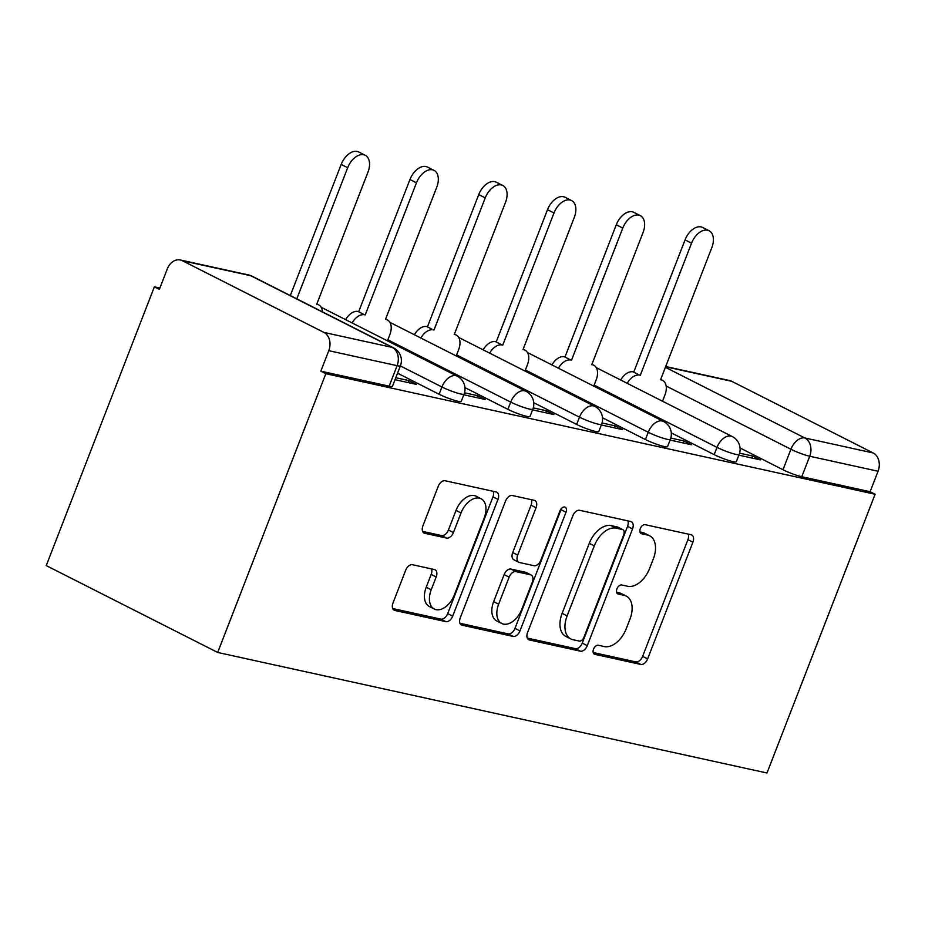 <?xml version="1.0" encoding="UTF-8"?>
<svg xmlns="http://www.w3.org/2000/svg" width="925" height="925" viewBox="0 0 925 925"><rect width="100%" height="100%" fill="white"/><g stroke="black" fill="none" stroke-linecap="round" stroke-linejoin="round"><path stroke-width="1.39" d="M593.549 649.13A4.902 3.041 116.9 0 0 594.359 654.172A4.902 3.041 116.9 0 0 594.821 654.333L640.794 664.428A7.007 4.348 116.9 0 0 647.639 658.889L692.906 542.189A7.007 4.348 116.9 0 0 691.75 534.985A7.007 4.348 116.9 0 0 691.091 534.754L645.118 524.66A4.902 3.041 116.9 0 0 640.331 528.533A4.902 3.041 116.9 0 0 641.141 533.575A4.902 3.041 116.9 0 0 641.592 533.737L647.546 535.043A22.431 13.898 116.9 0 1 649.639 535.783A22.431 13.898 116.9 0 1 653.351 558.827L649.57 568.551A22.431 13.898 116.9 0 1 627.682 586.265L621.727 584.958A4.902 3.041 116.9 0 0 616.94 588.832A4.902 3.041 116.9 0 0 617.75 593.873A4.902 3.041 116.9 0 0 618.212 594.035L624.155 595.342A22.431 13.898 116.9 0 1 626.248 596.082A22.431 13.898 116.9 0 1 629.96 619.126L626.179 628.861A22.431 13.898 116.9 0 1 604.291 646.563L598.336 645.257A4.902 3.041 116.9 0 0 593.549 649.13M412.527 564.724A7.007 4.348 116.9 0 0 405.682 570.262L392.986 603.007A7.007 4.348 116.9 0 0 394.142 610.211A7.007 4.348 116.9 0 0 394.802 610.442L445.862 621.646A7.007 4.348 116.9 0 0 452.695 616.108L497.974 499.396A7.007 4.348 116.9 0 0 496.806 492.192A7.007 4.348 116.9 0 0 496.158 491.961L445.098 480.757A7.007 4.348 116.9 0 0 438.253 486.296L422.91 525.851A7.007 4.348 116.9 0 0 424.078 533.043A7.007 4.348 116.9 0 0 424.725 533.274L446.578 538.072A7.007 4.348 116.9 0 0 453.423 532.546L461.032 512.924A18.743 11.62 116.9 0 1 481.069 498.748A18.743 11.62 116.9 0 1 484.18 518.012L454.372 594.844A18.743 11.62 116.9 0 1 434.322 609.032A18.743 11.62 116.9 0 1 431.223 589.757L436.195 576.957A7.007 4.348 116.9 0 0 435.028 569.754A7.007 4.348 116.9 0 0 434.38 569.523L412.527 564.724M217.699 652.46L325.831 373.7L875.108 494.251L766.987 773.011L217.699 652.46L46.25 565.591L154.371 286.831L159.886 288.033M527.562 632.538A7.007 4.348 116.9 0 0 528.718 639.742A7.007 4.348 116.9 0 0 529.366 639.973L580.426 651.177A7.007 4.348 116.9 0 0 587.271 645.65L632.538 528.938A7.007 4.348 116.9 0 0 631.382 521.735A7.007 4.348 116.9 0 0 630.734 521.503L579.674 510.299A7.007 4.348 116.9 0 0 572.829 515.826L527.562 632.538M513.144 636.412L462.084 625.207A7.007 4.348 116.9 0 1 461.436 624.976A7.007 4.348 116.9 0 1 460.268 617.773L505.536 501.061A7.007 4.348 116.9 0 1 512.381 495.522L534.234 500.321A7.007 4.348 116.9 0 1 534.893 500.552A7.007 4.348 116.9 0 1 536.049 507.756L517.688 555.092A7.007 4.348 116.9 0 0 518.844 562.296A7.007 4.348 116.9 0 0 519.503 562.527L533.991 565.707A7.007 4.348 116.9 0 0 540.836 560.168L559.949 510.889A4.902 3.041 116.9 0 1 565.198 507.178A4.902 3.041 116.9 0 1 566.007 512.219L519.989 630.873A7.007 4.348 116.9 0 1 513.144 636.412L508.149 633.879L459.979 623.311M325.831 373.7L320.825 371.168L328.768 350.691A14.28 11.065 -77.6 0 0 323.9 332.41L182.433 260.734A14.28 11.065 -77.6 0 0 180.375 259.994A14.28 11.065 -77.6 0 0 167.309 268.886L159.377 289.363L154.371 286.831M875.108 494.251L870.113 491.718L801.778 476.722A14.28 1.769 -158.8 0 1 782.966 469.727L740.058 447.978M665.399 367.317L804.854 437.964L873.177 452.961L731.721 381.297L665.595 366.786M873.177 452.961A14.28 11.065 102.4 0 1 878.056 471.241L809.722 456.245A14.28 1.769 -158.8 0 1 790.91 449.249L666.15 386.037M870.113 491.718L878.056 471.241M665.699 366.52L729.663 380.557A14.28 11.065 102.4 0 1 731.721 381.297M670.105 440.069L691.472 444.763L683.968 440.959L683.205 442.948M601.331 424.98L622.698 429.663L615.206 425.87L614.431 427.847M532.557 409.879L553.925 414.573L546.432 410.769L545.658 412.758M463.795 394.79L485.163 399.484L477.658 395.68L476.895 397.669M395.021 379.701L416.389 384.384L408.885 380.591L408.122 382.568M439.109 394.258L441.93 386.985A14.28 1.769 -158.8 0 0 455.944 392.651A14.28 1.769 -158.8 0 0 464.061 394.085L461.24 401.358A14.28 1.769 21.2 0 1 453.123 399.912A14.28 1.769 21.2 0 1 439.109 394.258L397.542 373.191M507.883 409.347L510.704 402.086A14.28 1.769 -158.8 0 0 524.706 407.74A14.28 1.769 -158.8 0 0 532.835 409.185L530.013 416.447A14.28 1.769 21.2 0 1 521.897 415.013A14.28 1.769 21.2 0 1 507.883 409.347L464.974 387.61M576.657 424.436L579.478 417.175A14.28 1.769 -158.8 0 0 593.48 422.841A14.28 1.769 -158.8 0 0 601.608 424.274L598.787 431.536A14.28 1.769 21.2 0 1 590.659 430.102A14.28 1.769 21.2 0 1 576.657 424.436L533.737 402.699M645.43 439.537L648.24 432.264A14.28 1.769 -158.8 0 0 662.254 437.93A14.28 1.769 -158.8 0 0 670.371 439.363L667.561 446.636A14.28 1.769 21.2 0 1 659.433 445.203A14.28 1.769 21.2 0 1 645.43 439.537L602.51 417.788M714.192 454.626L717.014 447.365A14.28 1.769 -158.8 0 0 731.028 453.03A14.28 1.769 -158.8 0 0 739.144 454.464L736.323 461.725A14.28 1.769 21.2 0 1 728.206 460.292A14.28 1.769 21.2 0 1 714.192 454.626L671.284 432.888M738.878 455.169L760.246 459.852L752.742 456.06L751.979 458.037M752.742 456.06L739.584 453.169M320.825 371.168L389.159 386.164A14.28 1.769 21.2 0 0 392.478 386.257L400.421 365.78A14.28 1.769 -158.8 0 1 397.103 365.687L328.768 350.691M683.968 440.959L670.81 438.068M615.206 425.87L602.036 422.979M546.432 410.769L533.262 407.89M477.658 395.68L464.5 392.79M408.885 380.591L395.784 377.712M626.248 596.082L621.242 593.549A22.431 13.898 116.9 0 0 619.16 592.809L624.155 595.342M616.582 592.243L619.16 592.809M649.639 535.783L644.632 533.251A22.431 13.898 116.9 0 0 642.551 532.511L647.546 535.043M639.973 531.944L642.551 532.511M593.191 652.541L635.799 661.895A7.007 4.348 116.9 0 0 642.632 656.357L687.911 539.657A7.007 4.348 116.9 0 0 688.2 534.118M527.262 638.077L575.431 648.645A7.007 4.348 116.9 0 0 582.276 643.118L627.543 526.406A7.007 4.348 116.9 0 0 627.832 520.868M579.189 641.06A4.902 3.041 116.9 0 0 583.976 637.186L623.716 534.743A4.902 3.041 116.9 0 0 622.907 529.701A4.902 3.041 116.9 0 0 622.444 529.539L616.177 528.163A22.431 13.898 116.9 0 0 594.278 545.866L567.118 615.888A22.431 13.898 116.9 0 0 570.829 638.944A22.431 13.898 116.9 0 0 572.922 639.684L579.189 641.06M622.907 529.701L617.912 527.169A4.902 3.041 116.9 0 0 617.449 527.007L622.444 529.539M570.829 638.944L565.834 636.412A22.431 13.898 116.9 0 1 562.123 613.356L589.283 543.333A22.431 13.898 116.9 0 1 611.171 525.62L617.449 527.007M518.844 562.296L513.849 559.764A7.007 4.348 116.9 0 1 512.693 552.56L531.043 505.223A7.007 4.348 116.9 0 0 531.343 499.685M508.149 633.879A7.007 4.348 116.9 0 0 514.982 628.341L561.012 509.687A4.902 3.041 116.9 0 0 561.348 508.588M498.633 604.21A18.743 11.62 116.9 0 0 501.743 623.473A18.743 11.62 116.9 0 0 521.793 609.286L532.291 582.218A7.007 4.348 116.9 0 0 531.123 575.015A7.007 4.348 116.9 0 0 530.476 574.783L515.977 571.604A7.007 4.348 116.9 0 0 509.132 577.131L498.633 604.21L493.638 601.678A18.743 11.62 116.9 0 0 496.737 620.941L501.743 623.473M531.123 575.015L526.128 572.482A7.007 4.348 116.9 0 0 525.481 572.251L530.476 574.783M493.638 601.678L504.137 574.598A7.007 4.348 116.9 0 1 510.982 569.072L525.481 572.251M434.322 609.032L429.327 606.488A18.743 11.62 116.9 0 1 426.228 587.225L431.189 574.425A7.007 4.348 116.9 0 0 431.489 568.887M481.069 498.748L476.074 496.216A18.743 11.62 116.9 0 0 456.025 510.392L461.032 512.924M422.621 531.378L441.583 535.54A7.007 4.348 116.9 0 0 448.417 530.013L456.025 510.392M392.686 608.534L440.855 619.114A7.007 4.348 116.9 0 0 447.7 613.576L492.967 496.864A7.007 4.348 116.9 0 0 493.268 491.337M620.687 380.013A14.28 8.845 -63.1 0 1 633.139 371.85L639.638 375.145A14.28 8.845 116.9 0 0 627.185 383.308M662.531 401.219L664.925 395.033A14.28 8.845 116.9 0 0 662.566 380.36A14.28 8.845 116.9 0 0 661.236 379.886L660.577 379.736L711.822 247.623A16.419 10.175 116.9 0 0 709.105 230.753A16.419 10.175 116.9 0 0 691.542 243.171L640.297 375.284M633.798 372L685.043 239.887A16.419 10.175 -63.1 0 1 702.607 227.458L709.105 230.753M551.913 364.924A14.28 8.845 -63.1 0 1 564.366 356.761L570.864 360.045A14.28 8.845 116.9 0 0 558.411 368.208M593.757 386.118L596.163 379.932A14.28 8.845 116.9 0 0 593.792 365.259A14.28 8.845 116.9 0 0 592.462 364.785L591.803 364.647L643.048 232.533A16.419 10.175 116.9 0 0 640.331 215.652A16.419 10.175 116.9 0 0 622.768 228.082L571.523 360.195M565.025 356.9L616.27 224.787A16.419 10.175 -63.1 0 1 633.833 212.368L640.331 215.652M483.139 349.823A14.28 8.845 -63.1 0 1 495.592 341.66L502.09 344.956A14.28 8.845 116.9 0 0 489.637 353.119M524.984 371.029L527.389 364.843A14.28 8.845 116.9 0 0 525.03 350.17A14.28 8.845 116.9 0 0 523.7 349.696L523.03 349.546L574.275 217.433A16.419 10.175 116.9 0 0 571.558 200.563A16.419 10.175 116.9 0 0 553.994 212.981L502.761 345.094M496.262 341.811L547.496 209.698A16.419 10.175 -63.1 0 1 565.059 197.268L571.558 200.563M414.365 334.734A14.28 8.845 -63.1 0 1 426.83 326.571L433.328 329.855A14.28 8.845 116.9 0 0 420.863 338.03M456.222 355.94L458.615 349.743A14.28 8.845 116.9 0 0 456.256 335.07A14.28 8.845 116.9 0 0 454.927 334.607L454.267 334.457L505.512 202.344A16.419 10.175 116.9 0 0 502.795 185.474A16.419 10.175 116.9 0 0 485.232 197.892L433.987 330.005M427.489 326.71L478.734 194.597A16.419 10.175 -63.1 0 1 496.297 182.179L502.795 185.474M345.603 319.634A14.28 8.845 -63.1 0 1 358.056 311.471L364.554 314.766A14.28 8.845 116.9 0 0 352.101 322.929M387.448 340.839L389.841 334.653A14.28 8.845 116.9 0 0 387.483 319.981A14.28 8.845 116.9 0 0 386.153 319.507L385.494 319.368L436.739 187.255A16.419 10.175 116.9 0 0 434.022 170.373A16.419 10.175 116.9 0 0 416.458 182.803L365.213 314.916M358.715 311.621L409.96 179.508A16.419 10.175 -63.1 0 1 427.523 167.078L434.022 170.373M322.432 311.841A14.28 8.845 116.9 0 0 318.709 304.892A14.28 8.845 116.9 0 0 317.379 304.417L316.72 304.267L367.965 172.154A16.419 10.175 116.9 0 0 365.248 155.284A16.419 10.175 116.9 0 0 347.684 167.702L296.809 298.868M290.311 295.572L341.186 164.407A16.419 10.175 -63.1 0 1 358.75 151.989L365.248 155.284M593.966 653.906L594.821 654.333M640.736 533.297L641.592 533.737M617.345 593.607L618.212 594.035M323.9 332.41L392.223 347.407L250.767 275.731L182.433 260.734M782.966 469.727L790.91 449.249A14.28 8.845 116.9 0 1 804.854 437.964A14.28 11.065 102.4 0 1 809.722 456.245L801.778 476.722M464.061 394.085A14.28 14.28 0 0 0 457.204 376.186A14.28 8.845 -63.1 0 0 455.875 375.712A14.28 8.845 -63.1 0 0 441.93 386.985L400.363 365.93M532.835 409.185A14.28 14.28 0 0 0 525.978 391.275A14.28 8.845 -63.1 0 0 524.648 390.801A14.28 8.845 -63.1 0 0 510.704 402.086L387.841 339.833M601.608 424.274A14.28 14.28 0 0 0 594.74 406.376A14.28 8.845 -63.1 0 0 593.411 405.902A14.28 8.845 -63.1 0 0 579.478 417.175L456.615 354.922M670.371 439.363A14.28 14.28 0 0 0 663.514 421.465A14.28 8.845 -63.1 0 0 662.184 420.991A14.28 8.845 -63.1 0 0 648.24 432.264L525.377 370.023M739.144 454.464A14.28 14.28 0 0 0 732.288 436.554A14.28 8.845 -63.1 0 0 730.958 436.091A14.28 8.845 -63.1 0 0 717.014 447.365L594.151 385.112M389.159 386.164L397.103 365.687A14.28 11.065 102.4 0 0 392.223 347.407A14.28 8.845 -63.1 0 1 393.553 347.881L252.097 276.205A14.28 14.28 0 0 0 248.698 275.002L180.375 259.994M248.698 275.002A14.28 11.065 -77.6 0 1 250.767 275.731A14.28 8.845 -63.1 0 1 252.097 276.205M687.911 539.657L692.906 542.189M642.632 656.357L647.639 658.889M635.799 661.895L640.794 664.428M627.543 526.406L632.538 528.938M582.276 643.118L587.271 645.65M575.431 648.645L580.426 651.177M528.14 639.348L529.366 639.973M611.171 525.62L616.177 528.163M589.283 543.333L594.278 545.866M562.123 613.356L567.118 615.888M460.858 624.583L462.084 625.207M531.043 505.223L536.049 507.756M512.693 552.56L517.688 555.092M561.012 509.687L566.007 512.219M514.982 628.341L519.989 630.873M510.982 569.072L515.977 571.604M504.137 574.598L509.132 577.131M431.189 574.425L436.195 576.957M426.228 587.225L431.223 589.757M448.417 530.013L453.423 532.546M441.583 535.54L446.578 538.072M423.5 532.661L424.725 533.274M492.967 496.864L497.974 499.396M447.7 613.576L452.695 616.108M440.855 619.114L445.862 621.646M393.576 609.818L394.802 610.442M633.139 371.85L639.638 375.145M660.635 379.574L661.236 379.886M685.043 239.887L691.542 243.171M564.366 356.761L570.864 360.045M591.861 364.485L592.462 364.785M616.27 224.787L622.768 228.082M495.592 341.66L502.09 344.956M523.099 349.396L523.7 349.696M547.496 209.698L553.994 212.981M426.83 326.571L433.328 329.855M454.325 334.295L454.927 334.607M478.734 194.597L485.232 197.892M358.056 311.471L364.554 314.766M385.552 319.206L386.153 319.507M409.96 179.508L416.458 182.803M316.778 304.105L317.379 304.417M341.186 164.407L347.684 167.702M596.255 367.641L732.288 436.554M527.481 352.541L663.514 421.465M458.719 337.452L594.74 406.376M389.945 322.363L525.978 391.275M321.172 307.262L457.204 376.186M400.421 365.78A14.28 14.28 0 0 0 393.553 347.881M660.704 379.412L662.566 380.36M591.931 364.323L593.792 365.259M523.157 349.222L525.03 350.17M454.395 334.133L456.256 335.07M385.621 319.033L387.483 319.981M316.847 303.943L318.709 304.892"/></g></svg>
